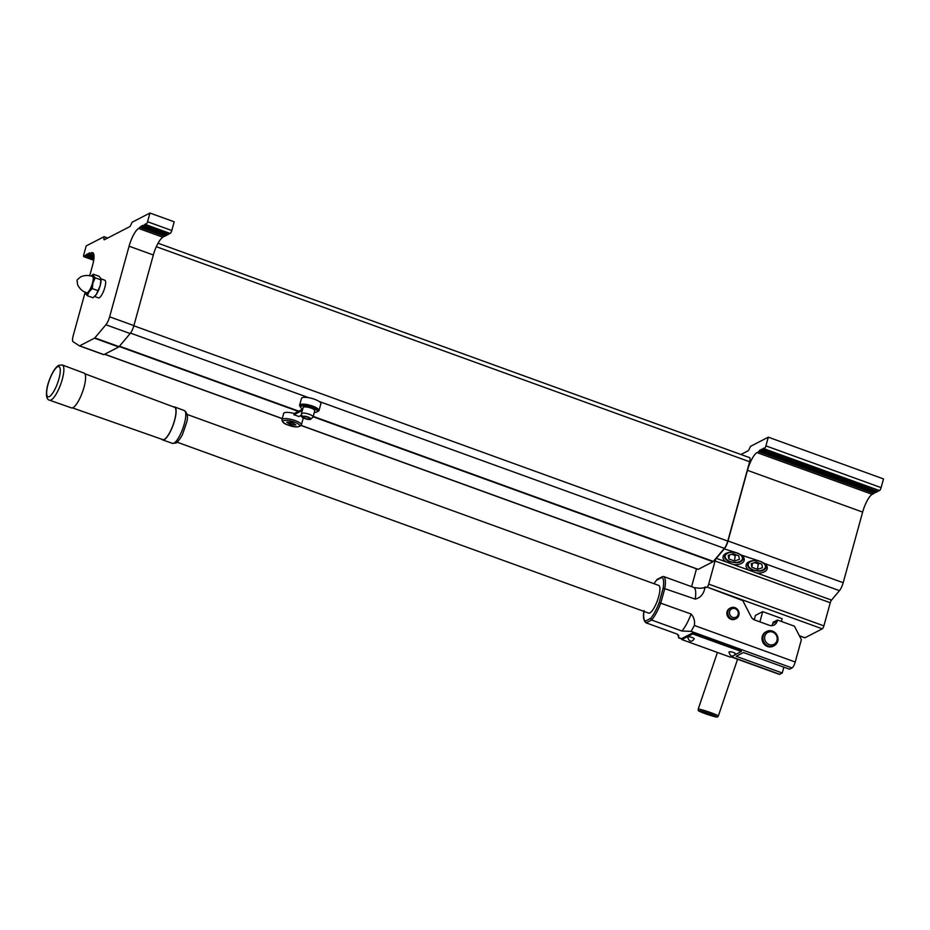 <?xml version="1.0" encoding="UTF-8"?>
<svg xmlns="http://www.w3.org/2000/svg" width="930" height="930" viewBox="0 0 930 930"><rect width="100%" height="100%" fill="white"/><g stroke="black" fill="none" stroke-linecap="round" stroke-linejoin="round"><path stroke-width="1.4" d="M86.571 292.857A8.707 2.36 -70.1 0 0 87.304 292.741A8.707 2.36 -70.1 0 0 92.14 284.313A8.707 2.36 -70.1 0 0 92.512 276.477C88.455 275.013 84.491 275.164 80.608 276.908C75.33 281.383 77.457 279.174 77.434 284.196C79.19 288.393 82.235 291.276 86.571 292.857M310.62 419.302A4.487 1.209 -164.6 0 0 310.771 419.198A4.487 1.209 -164.6 0 0 307.83 416.954A4.487 1.209 -164.6 0 0 302.506 416.361A4.487 1.209 -164.6 0 0 302.25 416.849A4.487 1.209 -164.6 0 0 305.97 418.93A4.487 1.209 -164.6 0 0 310.62 419.302M302.25 416.849L301.436 414.024A6.033 1.627 15.4 0 1 301.436 413.745A6.033 1.627 15.4 0 1 301.785 413.362A6.033 1.627 15.4 0 1 309.295 414.292A6.033 1.627 15.4 0 1 313.061 416.942A6.033 1.627 15.4 0 1 312.91 417.175L310.771 419.198M307.702 417.245A3.348 0.907 -164.6 0 0 303.331 416.942A3.348 0.907 -164.6 0 0 305.424 418.419A3.348 0.907 -164.6 0 0 309.795 418.721A3.348 0.907 -164.6 0 0 307.702 417.245M313.061 416.942L314.77 410.723A6.033 1.627 -164.6 0 0 311.004 408.072A6.033 1.627 -164.6 0 0 303.145 407.526L301.436 413.745M300.553 406.875A10.044 2.72 15.4 0 1 299.611 405.213L301.494 398.377A10.044 2.72 15.4 0 1 314.596 399.284A10.044 2.72 15.4 0 1 320.873 403.713L318.99 410.549A10.044 2.72 15.4 0 1 317.328 411.502M299.611 405.213A10.044 2.72 15.4 0 1 312.713 406.119A10.044 2.72 15.4 0 1 318.99 410.549M314.317 412.362A8.707 2.348 -164.6 0 0 317.351 411.444A8.707 2.348 -164.6 0 0 311.922 407.596A8.707 2.348 -164.6 0 0 300.564 406.817A8.707 2.348 -164.6 0 0 302.692 409.165L294.229 413.525A10.044 2.72 -164.6 0 0 283.685 413.443L281.964 419.651A10.044 2.72 15.4 0 1 295.066 420.558A10.044 2.72 15.4 0 1 301.343 424.987C299.146 427.533 294.775 427.568 288.242 425.115C284.173 423.917 282.081 422.104 281.964 419.651M317.351 411.444L317.7 410.2A8.707 2.348 -164.6 0 0 312.259 406.352A8.707 2.348 -164.6 0 0 300.901 405.573L300.564 406.817M687.944 636.969A3.348 0.907 15.4 0 1 691.722 637.352A3.348 0.907 15.4 0 1 694.187 638.991L692.757 640.561C690.56 642.025 688.886 640.91 687.735 637.213A3.348 0.907 15.4 0 1 687.944 636.969M729.167 651.918A3.348 0.907 15.4 0 1 732.945 652.29A3.348 0.907 15.4 0 1 735.421 653.93L733.979 655.511C731.782 656.975 730.108 655.848 728.957 652.151A3.348 0.907 15.4 0 1 729.167 651.918M94.581 296.472L98.464 297.879A9.381 2.534 -70.1 0 0 104.846 287.417A9.381 2.534 -70.1 0 0 104.858 280.244L100.94 278.826M764.855 636.143A6.696 6.185 62.7 0 0 769.203 644.548A6.696 6.185 62.7 0 0 776.98 640.538A6.696 6.185 62.7 0 0 772.632 632.121A6.696 6.185 62.7 0 0 764.855 636.143M777.736 641.212A8.033 7.428 -117.3 0 1 774.144 645.711A8.033 7.428 -117.3 0 1 765.774 644.455A8.033 7.428 -117.3 0 1 763.193 635.934A8.033 7.428 -117.3 0 1 766.773 631.423A8.033 7.428 -117.3 0 1 775.143 632.691A8.033 7.428 -117.3 0 1 777.736 641.212M729.643 611.463A4.685 4.336 62.7 0 0 732.689 617.357A4.685 4.336 62.7 0 0 738.129 614.544A4.685 4.336 62.7 0 0 735.084 608.65A4.685 4.336 62.7 0 0 729.643 611.463M738.885 615.218A6.033 5.568 -117.3 0 1 729.922 617.648A6.033 5.568 -117.3 0 1 730.666 607.883A6.033 5.568 -117.3 0 1 738.885 615.218M730.666 607.883L729.759 608.348A6.033 5.568 62.7 0 0 729.004 618.113A6.033 5.568 62.7 0 0 735.293 619.066L736.2 618.59M766.773 631.423L765.867 631.9A8.033 7.428 62.7 0 0 762.275 636.399A8.033 7.428 62.7 0 0 764.867 644.92A8.033 7.428 62.7 0 0 773.237 646.187L774.144 645.711M62.31 364.978L84.037 373.093A18.495 5.01 109.9 0 1 83.27 389.728A18.495 5.01 109.9 0 1 72.993 407.654A18.495 5.01 109.9 0 1 71.424 407.875L49.546 400.191A18.728 5.069 109.9 0 0 51.127 399.958A18.728 5.069 109.9 0 0 61.531 381.812A18.728 5.069 109.9 0 0 62.31 364.978L58.776 365.292C55.568 367.106 52.417 372.035 49.325 380.091C46.639 386.613 44.431 399.482 49.546 400.191M84.816 373.744L174.538 407.27A17.205 4.662 109.9 0 1 173.817 422.743A17.205 4.662 109.9 0 1 164.261 439.413A17.205 4.662 109.9 0 1 162.808 439.623L72.435 407.875M173.666 406.945A17.542 4.743 109.9 0 1 174.654 406.956A17.542 4.743 109.9 0 1 173.922 422.732A17.542 4.743 109.9 0 1 164.168 439.727A17.542 4.743 109.9 0 1 162.692 439.937A17.542 4.743 109.9 0 1 161.936 439.32M177.095 442.18L648.64 613.102A14.741 3.987 -70.1 0 0 658.661 596.665A14.741 3.987 -70.1 0 0 658.684 585.389L187.139 414.466M733.677 552.315A10.718 6.103 -171.3 0 0 723.04 556.849A10.718 6.103 -171.3 0 0 725.702 561.755L733.596 564.615A10.718 6.103 -171.3 0 0 744.233 560.081A10.718 6.103 -171.3 0 0 741.559 555.175L738.002 553.245L724.272 548.909L716.309 558.349A2.674 0.721 -70.1 0 0 715.065 560.999L708.695 584.121A2.674 0.721 109.9 0 1 707.102 587.086L742.791 600.617L751.347 617.16A5.359 4.952 62.7 0 0 754.37 619.857L769.342 625.286A6.696 6.185 62.7 0 0 777.12 621.263L777.457 620.019L794.429 626.181L801.393 639.642L795.231 662.021A5.359 1.453 109.9 0 1 792.035 667.938L789.535 669.228L743.454 652.535L736.176 656.289L782.246 672.983L779.747 674.285A5.359 1.453 109.9 0 1 779.294 674.343L730.98 656.836M756.706 560.662A10.718 6.103 -171.3 0 0 746.081 565.196A10.718 6.103 -171.3 0 0 748.743 570.102L756.636 572.961A10.718 6.103 -171.3 0 0 767.262 568.428A10.718 6.103 -171.3 0 0 764.6 563.522L761.031 561.604L741.559 555.175M301.343 424.987L303.052 418.779A10.044 2.72 -164.6 0 0 300.134 415.815M301.715 414.989L298.739 416.535A10.044 2.72 -164.6 0 0 296.438 415.594A10.044 2.72 -164.6 0 0 293.892 414.768L302.355 410.409M301.122 425.51L697.965 569.358A2.674 0.721 -70.1 0 0 698.012 569.381A2.674 0.721 -70.1 0 0 698.244 569.346L712.996 561.732A2.674 0.721 -70.1 0 0 713.345 561.418L724.365 548.363A7.37 2 -70.1 0 0 727.783 541.086L749.627 461.745A5.359 1.453 -70.1 0 0 749.638 457.653L158.054 243.218M294.229 413.525L293.892 414.768M734.84 654.848L741.303 651.512L692.792 633.935L681.876 639.573L730.375 657.15L732.921 655.836M792.035 667.938L691.153 631.377L681.923 631.028L651.605 620.031L646.141 622.856L676.459 633.842L677.656 634.434L678.865 637.713L682.062 638.875M741.303 651.512L741.64 650.268L693.141 632.691L682.213 638.329L681.876 639.573M85.153 292.276L73.214 335.614A8.033 2.174 -70.1 0 0 73.075 341.694L79.387 345.855A2.674 0.721 -70.1 0 0 79.654 345.844L94.488 338.183A2.674 0.721 -70.1 0 0 94.837 337.869L105.904 324.756A8.033 2.174 -70.1 0 0 109.635 316.816L129.084 246.194A16.077 4.348 109.9 0 1 138.663 228.443L141.395 226.013L141.848 226.804L142.755 225.304L142.755 226.339L145.487 223.898L145.94 224.688A2.674 0.721 -70.1 0 0 147.544 221.735L149.939 213.028L132.06 222.258L130.851 225.014A2.674 0.721 109.9 0 1 129.723 226.664L104.369 239.742A2.674 0.721 109.9 0 1 104.137 239.777A2.674 0.721 109.9 0 1 103.916 238.905L104.079 236.697L86.199 245.915L83.805 254.622A2.674 0.721 -70.1 0 0 83.805 256.668A2.674 0.721 -70.1 0 0 84.026 256.634L86.757 254.204L87.211 254.994L88.129 253.495L88.129 254.529L89.489 252.797L89.489 253.82L91.314 252.879A16.077 4.348 109.9 0 1 92.686 252.693A16.077 4.348 109.9 0 1 92.663 264.98L89.71 275.722M79.387 345.855A2.674 0.721 -70.1 0 0 79.422 345.867L103.672 354.667A2.674 0.721 -70.1 0 0 103.904 354.632L118.738 346.971A2.674 0.721 -70.1 0 0 119.087 346.669L130.154 333.545A8.033 2.174 -70.1 0 0 133.885 325.616L153.334 254.983A16.077 4.348 109.9 0 1 162.913 237.243L164.982 235.592M659.172 602.617L663.171 588.12L695.21 599.094A24.785 6.708 -70.1 0 0 693.908 587.504L663.602 576.507A24.785 6.708 109.9 0 1 664.892 588.109L660.788 603.035A24.785 6.708 109.9 0 1 651.605 620.031L650.663 618.392A23.448 6.347 -70.1 0 0 659.172 602.617L691.095 614.021C693.954 617.194 695.047 621.008 694.35 625.46L795.231 662.021M693.908 587.504C699 588.492 702.487 588.457 704.382 587.423A31.48 8.521 109.9 0 1 704.591 589.248L705.207 586.993L706.416 587.435M704.591 589.248C703.185 594.642 700.058 597.92 695.21 599.094M705.207 586.993L704.382 587.423M781.363 621.438L782.118 618.671L762.716 611.638L755.439 615.404L754.218 619.81M745.593 606.035L745.209 605.29M740.943 454.503L748.092 450.806A2.674 0.721 -70.1 0 0 749.22 449.155L750.44 446.4L768.308 437.17L765.913 445.877A2.674 0.721 109.9 0 1 764.321 448.841L763.867 448.051L762.495 449.771L762.495 448.748L761.589 450.248L761.135 449.457L759.764 451.19L759.764 450.155L758.857 451.655L874.049 493.412L872.224 494.342A16.077 4.348 -70.1 0 0 862.645 512.093L843.196 582.715A8.033 2.174 109.9 0 1 839.465 590.655L831.501 600.106A2.674 0.721 -70.1 0 0 830.258 602.745L823.887 625.878A2.674 0.721 109.9 0 1 822.294 628.831L804.996 637.759A2.674 0.721 109.9 0 1 804.764 637.794A2.674 0.721 109.9 0 1 804.613 637.62M783.851 667.17L782.246 672.983M759.903 621.868L762.716 611.638M771.714 625.658A6.696 6.185 62.7 0 0 772.795 623.495L773.132 622.251L777.457 620.019M691.595 586.656L695.954 570.869A2.674 0.721 -70.1 0 0 695.989 568.835L695.349 568.416M758.857 451.655L757.032 452.596A16.077 4.348 -70.1 0 0 747.464 470.336L728.004 540.969A8.033 2.174 109.9 0 1 724.272 548.909M759.764 451.19L875.409 492.702L760.217 450.945M874.305 492.702L874.049 493.412M761.135 450.48L876.316 492.237L761.589 450.248M875.665 491.993L875.409 492.702M762.495 449.771L877.688 491.528L762.949 449.539M877.037 491.296L876.781 491.993M763.867 449.074L879.501 490.587A2.674 0.721 109.9 0 0 881.105 487.634L883.5 478.927L768.308 437.17M878.397 490.587L878.141 491.296M79.469 345.879L103.637 354.644A2.674 0.721 -70.1 0 0 103.672 354.667M145.487 224.921L170.19 233.477A2.674 0.721 -70.1 0 0 171.794 230.524L174.189 221.817L149.939 213.028M144.127 225.63L168.377 234.418L169.086 233.477M142.755 226.339L167.005 235.127L167.714 234.186M141.395 227.036L165.645 235.825L166.354 234.883M140.477 227.513L164.726 236.301M141.848 226.804L166.098 235.592M143.208 226.095L167.458 234.895M144.58 225.397L168.83 234.186M104.079 236.697L107.717 238.01M84.479 256.401L93.779 259.772M85.397 255.936L93.884 259.017M85.851 255.704L93.93 258.621M86.757 255.227L93.988 257.854M87.211 254.994L94.011 257.459M88.129 254.529L94.035 256.668M88.583 254.285L94.035 256.262M89.489 253.82L93.988 255.448M756.218 562.127L751.231 563.696L751.859 567.3L757.462 569.323L762.437 567.753L761.821 564.161L756.218 562.127M733.177 553.78L728.202 555.35L728.818 558.942L734.421 560.976L739.397 559.407L738.78 555.803L733.177 553.78M754.73 562.592L758.287 563.882L759.775 563.417M758.287 563.882L757.462 569.323M752.463 563.313L751.859 567.3M731.689 554.245L735.246 555.536L736.734 555.059M735.246 555.536L734.421 560.976M729.422 554.954L728.818 558.942M678.284 634.946L678.865 637.713M691.153 631.377L694.35 625.46M286.731 422.208L290.625 424.719L295.891 424.929L291.997 422.418L286.731 422.208M291.16 422.778L290.625 424.719M644.002 611.417A23.448 6.347 -70.1 0 0 645.35 621.135L645.955 622.763C643.467 620.531 642.828 616.451 644.048 610.545M663.171 588.12A23.448 6.347 -70.1 0 0 661.962 577.356L656.661 580.099A23.448 6.347 -70.1 0 0 654.046 583.703M658.138 579.332L656.894 579.611L653.964 583.68M94.93 296.124A10.044 2.72 -70.1 0 0 95.058 295.996A10.044 2.72 -70.1 0 0 96.29 294.496A10.044 2.72 -70.1 0 0 100.219 285.533A10.044 2.72 -70.1 0 0 101.045 279.5A10.044 2.72 -70.1 0 0 101.01 279.256M91.187 276.047A10.044 2.72 109.9 0 1 91.279 275.966A10.044 2.72 109.9 0 1 93.465 275.699L95.244 277.814L92.942 282.906L92.279 288.579L89.013 291.857L87.374 295.728L93.023 297.774L96.29 294.496L100.219 285.533L100.893 279.86L100.742 278.337L98.964 276.233L93.314 274.187L93.465 275.699A10.044 2.72 109.9 0 1 92.942 282.906A10.044 2.72 109.9 0 1 89.013 291.857A10.044 2.72 109.9 0 1 85.595 293.624L85.444 292.101L85.595 293.624A10.044 2.72 -70.1 0 1 85.293 292.462L85.339 292.822M95.244 277.814L100.893 279.86L100.742 278.337M87.374 295.728L85.595 293.624M91.407 275.838L93.314 274.187M92.279 288.579L97.929 290.625M692.792 633.935L693.141 632.691M711.229 712.798A10.625 0.791 18.7 0 1 718.32 716.007C717.03 717.576 718.588 717.902 705.196 713.67C695.721 709.73 699.069 711.357 698.186 709.172A10.625 0.791 18.7 0 1 711.229 712.798M705.219 713.67A9.288 0.686 -161.3 0 0 716.228 716.902A9.288 0.686 -161.3 0 0 710.415 714.042A9.288 0.686 -161.3 0 0 699.418 710.811A9.288 0.686 -161.3 0 0 705.219 713.67M288.358 425.091A8.707 2.348 -164.6 0 0 299.193 426.428A8.707 2.348 -164.6 0 0 294.275 422.046A8.707 2.348 -164.6 0 0 283.429 420.709A8.707 2.348 -164.6 0 0 288.358 425.091M57.579 366.792A16.054 4.348 109.9 0 1 58.927 378.87A16.054 4.348 109.9 0 1 49.371 396.587A16.054 4.348 109.9 0 1 48.011 384.509A16.054 4.348 109.9 0 1 57.579 366.792M174.654 406.956L184.338 410.572A17.438 4.72 109.9 0 1 183.605 426.254A17.438 4.72 109.9 0 1 173.922 443.157A17.438 4.72 109.9 0 1 172.445 443.366L162.692 439.937M753.288 569.927A8.707 4.964 -171.3 0 0 764.716 568.579A8.707 4.964 -171.3 0 0 760.38 561.522A8.707 4.964 -171.3 0 0 748.952 562.871A8.707 4.964 -171.3 0 0 753.288 569.927M730.259 561.569A8.707 4.964 -171.3 0 0 741.675 560.232A8.707 4.964 -171.3 0 0 737.339 553.176A8.707 4.964 -171.3 0 0 725.923 554.513A8.707 4.964 -171.3 0 0 730.259 561.569M130.502 333.103L308.725 397.703M319.223 401.504L724.365 548.363M119.505 346.169L298.821 411.165M313.212 416.384L713.345 561.418M119.226 346.506L298.321 411.42M104.718 354.214L282.267 418.57M301.169 425.417L698.244 569.346M313.108 416.779L712.996 561.732M731.247 656.696L779.747 674.285M645.35 621.135L650.663 618.392M752.568 618.764L754.335 619.403M799.37 635.725L804.996 637.759M707.102 587.086L822.294 628.831M733.596 564.615L748.743 570.102M756.636 572.961L831.501 600.106M764.6 563.522L839.465 590.655M708.695 584.121L823.887 625.878M715.065 560.999L830.258 602.745M716.309 558.349L725.702 561.755M728.004 540.969L843.196 582.715M747.464 470.336L862.645 512.093M757.032 452.596L872.224 494.342M764.321 448.841L879.501 490.587M765.913 445.877L881.105 487.634M104.602 354.272L282.243 418.663L104.59 354.272M133.827 325.791L727.783 541.086M156.321 246.694L749.627 461.745M129.084 246.194L153.334 254.983M138.663 228.443L162.913 237.243M145.94 224.688L170.19 233.477M147.544 221.735L171.794 230.524M103.916 238.905L105.137 239.347M84.026 256.634L93.721 260.156M91.314 252.879L93.605 253.716M79.654 345.844L103.904 354.632M94.488 338.183L118.738 346.971M94.837 337.869L119.087 346.669M105.904 324.756L130.154 333.545M109.635 316.816L133.885 325.616M772.795 623.495L777.12 621.263M681.923 631.028A24.785 6.708 -70.1 0 0 691.095 614.021M291.706 422.569L291.195 424.429M718.32 716.007L737.571 659.219M698.186 709.172L717.414 652.453M184.338 410.572C187.546 412.862 188.279 416.942 186.523 422.813L182.745 433.787C181.617 437.019 176.712 443.471 175.817 443.04L172.445 443.366M766.936 566.149C764.007 572.857 758.345 571.101 753.009 570.09C749.382 569.16 747.406 566.835 747.069 563.115M743.895 557.802C740.978 564.51 735.305 562.743 729.969 561.743C726.353 560.802 724.377 558.477 724.028 554.768M752.788 618.962L754.311 619.508M799.44 635.864L804.764 637.794M301.111 425.51L698.012 569.381M83.805 256.668L93.709 260.261M677.656 634.434L678.772 635.527M293.299 422.883L293.124 423.499M289.765 422.65L289.497 423.638M682.004 639.084L678.563 637.841M657.196 579.378L662.613 576.577"/></g></svg>
